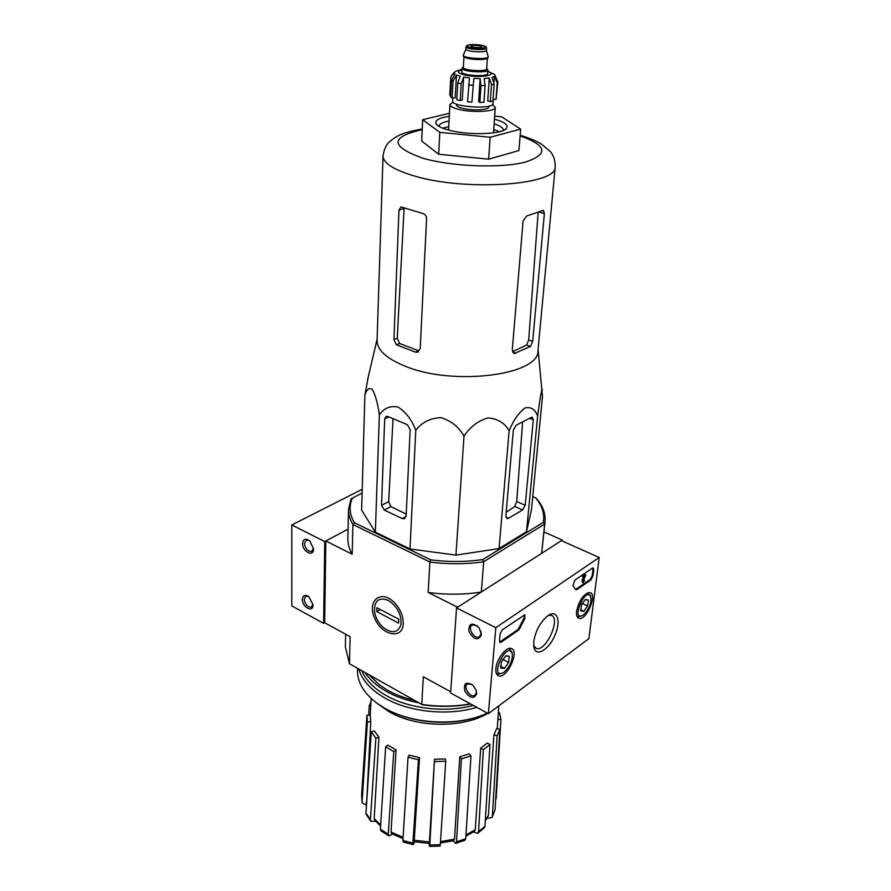 <?xml version="1.0" encoding="UTF-8"?>
<svg xmlns="http://www.w3.org/2000/svg" width="891" height="891" viewBox="0 0 891 891"><rect width="100%" height="100%" fill="white"/><g stroke="black" fill="none" stroke-linecap="round" stroke-linejoin="round"><path stroke-width="1.34" d="M362.102 493.046L351.054 498.882L348.537 509.262C348.426 514.352 349.896 519.442 352.936 524.532L429.908 562.009C448.418 564.437 466.361 564.337 483.724 561.709L481.318 592.025L457.584 607.239L428.17 592.448L429.908 562.009L430.709 559.815C448.63 562.121 465.993 562.032 482.822 559.537L483.724 561.709L544.668 524.075L541.65 553.322L562.277 540.091L562.176 540.993M392.452 834.11L388.944 835.925L388.242 834.232L393.789 751.547L396.061 749.91L391.049 832.071L403.088 837.306M375.679 821.257L370.923 821.324L370.4 819.731L375.879 738.138L371.28 731.845L374.343 730.965L378.953 737.236L375.879 738.138M366.502 805.264L362.091 802.758L361.612 795.184L362.058 802.134L367.404 721.899L370.756 721.833L366.591 803.994M492.055 817.515L495.04 809.819L492.055 817.515L486.954 818.417M465.971 835.012L475.248 829.721L480.695 748.128L483.379 749.643L478.545 831.704L477.687 833.297L473.388 831.982M440.51 841.605L454.499 839.122L459.789 756.76L461.438 758.82L456.515 841.828L455.702 843.376L453.096 840.792M429.495 846.417L429.796 844.969L440.31 844.668L439.998 846.116L429.54 846.417L428.994 843.387M414.85 841.817L413.235 844.601L412.923 843.086L418.436 759.767L419.505 757.628L414.237 840.269L429.417 841.962L434.518 759.255L429.796 844.969M388.754 835.825L381.014 830.857L380.412 829.22L388.242 834.232M396.061 749.91L387.93 745.076L385.658 746.703L380.412 829.22M403.01 838.665L391.75 833.731L391.049 832.071M385.658 746.703L393.789 751.547M413.146 844.59L403.211 842.017L402.899 840.491L412.923 843.086M419.505 757.628L409.125 755.111L408.033 757.227L402.899 840.491M429.417 841.962L429.128 843.387L414.56 841.761L414.237 840.269M408.033 757.227L418.436 759.767M440.31 844.668L445.723 761.293L445.389 759.009L434.518 759.255M434.819 761.527L445.723 761.293M454.499 839.122L453.686 840.636L440.421 843.009M456.515 841.828L465.737 838.698L470.971 755.869L469.312 753.808L459.789 756.76M465.737 838.698L464.979 840.224L455.88 843.32M461.438 758.82L470.971 755.869M475.248 829.721L474.391 831.303L465.893 836.203M478.545 831.704L484.949 826.336L489.994 744.531L487.31 743.027L480.695 748.128M484.949 826.336L484.303 827.784L477.877 833.174M483.379 749.643L489.994 744.531M485.328 820.21L488.379 815.499L493.904 734.941L497.145 735.71L492.367 816.468M488.379 815.499L485.283 820.878M495.04 809.819L499.884 729.339L496.666 728.582L493.904 734.941M497.145 735.71L499.884 729.339M497.891 719.46L500.909 719.405L496.142 798.737M498.359 712.845L499.539 712.822L500.909 719.405M368.629 715.195L369.264 705.494L370.779 705.85M370.979 702.164L369.264 705.494M370.756 721.833L370.244 715.183L366.914 715.228L361.612 795.184M362.058 802.134L362.091 802.758M366.569 804.328L366.168 802.056M366.914 715.228L367.404 721.899M370.244 715.183L371.191 698.466M380.613 826.113L374.71 820.121L374.175 818.539L380.68 825.066M378.953 737.236L374.175 818.539M370.767 821.134L366.29 814.508L365.989 813.193L370.4 819.731M371.28 731.845L365.989 813.193M324.669 622.742L325.816 540.971L348.08 529.154L324.736 541.55L291.791 524.955L291.791 605.902L323.622 623.355L324.669 622.742L350.13 636.686L349.45 663.75L422.367 704.77C438.951 707.098 455.078 706.853 470.76 704.035M535.647 497.902L536.727 498.837C542.964 506.166 545.737 513.762 545.047 521.625L544.668 524.075L543.298 522.326C544.813 513.929 542.263 505.787 535.647 497.902L532.74 496.655M352.491 497.935C348.815 505.954 349.439 514.23 354.362 522.75L352.936 524.532L352.19 554.235L325.816 540.971M430.709 559.815L354.362 522.75M543.298 522.326L482.822 559.537M538.064 349.439L542.474 396.584L531.448 509.93L526.503 531.715L499.06 548.578L455.936 555.115L409.994 548.967L375.356 532.172L361.623 510.142L364.887 395.114L368.373 376.381M562.277 540.091L543.978 531.949M403.267 623.577C402.743 639.983 381.76 635.673 374.621 618.165C366.769 600.779 380.925 588.94 394.267 602.494C398.767 607.105 401.641 612.451 402.888 618.521L403.267 623.577M422.367 704.77L349.45 663.75L345.363 646.844L345.652 634.236M470.493 703.89C454.666 706.63 438.417 706.797 421.755 704.413L423.336 676.781L450.701 691.772M352.19 554.235C349.194 549.023 347.746 543.8 347.858 538.598L348.537 509.262M481.318 592.025C464.155 594.743 446.436 594.887 428.17 592.448M545.047 521.625L541.65 553.322M377.751 703.779L388.487 711.386C415.685 727.747 462.451 728.604 487.767 713.357M542.352 390.102C541.951 386.126 539.345 402.788 537.629 415.974C535.19 409.292 530.958 406.619 524.944 407.967C518.562 412.901 513.294 420.507 509.129 430.787C504.64 422.902 497.568 418.625 487.889 417.946C477.899 420.908 469.936 427.001 463.999 436.234C458.898 426.934 451.158 420.741 440.744 417.634C430.13 418.191 421.811 422.401 415.785 430.286C411.831 419.861 405.917 412.11 398.043 407.031C390.058 405.572 383.832 408.201 379.377 414.916C377.907 404.057 375.612 395.637 372.505 389.634C369.297 387.229 366.758 389.055 364.887 395.114M379.377 414.916L375.356 532.172M415.785 430.286L409.994 548.967M463.999 436.234L455.936 555.115M509.129 430.787L499.06 548.578M525.211 505.242L533.297 419.784L532.228 417.233L531.27 417.411L516.101 425.274L513.35 430.175L505.888 515.856L507.046 518.651L508.46 518.339L522.605 509.942L525.211 505.242L516.713 501.533L514.742 506.489L506.199 512.258M537.629 415.974L526.503 531.715M410.161 429.607L407.232 424.639L387.841 416.476L386.293 416.331L384.689 418.837L381.537 505.353L384.322 510.109L402.22 518.54L404.492 518.74L406.14 516.023L410.161 429.607M406.229 514.107L390.926 506.6L388.676 501.6L393.031 418.659M499.394 131.768L493.725 129.44M448.73 126.611L442.805 128.204M503.304 130.498L503.359 130.186C503.348 127.925 500.263 125.82 494.115 123.849M449.042 121.009C442.693 122.19 439.363 123.905 439.085 126.143L439.085 126.455M449.298 116.32C439.107 117.835 434.685 120.296 436.022 123.715C437.403 126.054 441.658 128.193 448.786 130.108C468.61 135.644 503.504 134.374 506.689 128.159C508.449 124.94 504.362 121.944 494.449 119.16M494.661 116.142L501.533 116.799L520.656 129.117L490.161 137.259L439.809 132.369L422.668 119.695L449.465 113.291M422.668 119.695L421.688 141.023L438.673 154.243L439.809 132.369M490.161 137.259L488.624 159.188L438.673 154.243M520.656 129.117L518.93 150.557L488.624 159.188M512.514 351.678L526.626 345.073L528.686 339.95L538.119 212.559M397.252 338.235L393.933 339.571L396.395 344.795L415.406 352.134L418.614 350.787L399.625 343.481L397.252 338.235L404.124 207.937M544.379 213.55L543.354 210.298L526.704 215.978L523.106 220.912L512.292 349.684L514.385 353.426L530.524 346.465L532.684 341.364L544.379 213.55L539.322 212.08M415.406 352.134L417.5 352.19L420.229 348.559L426.577 218.696C426.444 216.045 425.219 214.33 422.902 213.539L401.006 206.901L398.956 210.109L393.933 339.571M422.245 129.006C399.48 133.115 396.395 136.646 390.692 140.689C389.49 142.081 384.923 144.208 383.041 155.914L377.06 340.462C377.105 349.94 386.371 358.472 404.87 366.078C452.851 386.382 539.668 375.178 537.964 350.586L555.216 166.751C555.227 155.947 550.282 151.748 550.059 151.303L541.338 144.019C535.614 140.667 528.552 137.749 520.166 135.276M522.616 421.9L516.713 501.533M599.209 557.499L588.884 638.647L488.357 713.68L495.83 627.698L599.209 557.499L561.408 540.648L456.548 607.907L495.83 627.698M456.548 607.907L450.612 692.986L488.357 713.68M476.663 693.721L476.195 690.336L473.121 685.457C466.149 681.259 463.387 683.141 464.824 691.115C469.991 698.522 473.945 699.39 476.663 693.721M481.441 634.826L479.258 627.977C472.063 621.896 468.599 623.11 468.889 631.596C474.001 639.983 478.189 641.052 481.441 634.826M593.751 569.594L592.927 576.109L590.878 579.896L576.833 589.653L575.486 589.486L572.969 585.51L574.818 580.175L592.348 568.168L593.183 567.935L593.751 569.594L592.983 569.249L592.17 575.764L590.12 579.551L575.519 589.552M502.368 629.759L524.855 614.801L524.788 618.666L518.84 629.915L501.265 642.121L500.129 642.422L499.483 640.785L500.096 633.913L502.368 629.759M533.709 641.743C535.68 630.327 540.559 621.539 548.321 615.391C557.543 609.221 561.241 621.439 554.826 635.561C548.7 649.762 536.259 657.268 533.999 647.757L533.709 641.743M576.577 611.159C579.295 599.866 583.75 593.662 589.931 592.548C597.883 593.863 586.233 621.15 578.927 618.332C576.956 617.597 576.176 615.202 576.577 611.159M495.886 668.74C496.432 659.329 506.211 646.487 511.222 648.459C520.233 650.352 506.823 679.388 498.57 675.846C496.51 675.01 495.608 672.638 495.886 668.74M548.266 615.436L551.017 615.313C561.441 617.452 546.06 652.156 536.349 648.414L533.642 645.585M477.364 625.905L472.364 624.936C466.862 627.275 474.179 639.783 479.325 636.831L481.207 633.646L480.995 631.363M471.885 684.422L467.619 683.943C462.518 686.36 470.08 698.355 474.825 695.359L476.44 692.496L476.329 690.737M524.509 614.79L524.008 618.276L524.788 618.666M499.673 642.055L518.05 629.525L524.008 618.276M583.226 576.822L585.832 575.029L583.115 581.132L583.182 582.035L584.585 580.453L582.814 582.892L582.714 581.021L584.73 576.51L583.137 577.613L582.458 576.466L585.064 574.673L585.832 575.029M583.137 577.613L582.458 576.466M582.703 582.837L581.946 580.665L583.393 577.435M581.946 580.665L582.714 581.021M583.471 580.331L584.585 580.453M583.393 580.509L584.062 580.809M592.838 567.935L592.983 569.249M581.455 604.989L585.287 599.576L588.361 600.077L587.626 605.958L583.828 611.349L580.732 610.892L581.455 604.989M585.476 599.443L588.361 600.077L587.626 605.958L583.828 611.349L580.665 610.703M583.371 615.002L582.959 615.28C570.073 622.23 585.877 585.164 590.789 596.914C591.435 603.552 588.962 609.578 583.371 615.002M581.623 615.915L578.136 616.795L576.822 615.904M587.57 592.838L590.533 595.901M582.191 603.396L587.626 605.958M580.509 609.778L583.828 611.349M501.355 661.946L505.62 656.021L509.284 656.299L508.716 662.447L504.484 668.339L500.798 668.116L501.355 661.946M505.999 655.776L509.284 656.299L508.716 662.447L504.484 668.339L500.798 668.116M504.128 672.159L503.571 672.538C488.056 680.512 507.157 639.192 512.28 653.682C512.726 660.565 510.008 666.724 504.128 672.159M501.956 673.306L497.813 674.186L496.153 672.872M508.416 648.693L509.529 648.826L512.08 652.591M502.68 659.329L508.716 662.447M500.419 666.223L504.484 668.339M362.214 489.293L291.791 524.955M302.584 543.477C302.283 551.852 313.988 557.577 313.498 548.756L309.934 541.071C305.736 538.008 303.285 538.81 302.584 543.477M302.339 599.32C302.038 607.283 313.443 613.242 312.997 604.833L308.965 596.836C305.101 594.319 302.895 595.143 302.339 599.32M324.736 541.55L323.622 623.355M308.553 596.513L305.813 596.19L304.165 599.309C305.123 604.633 307.518 607.25 311.349 607.161L312.975 604.343M309.411 540.614L306.326 540.069L304.455 543.477C305.357 548.834 307.751 551.496 311.627 551.451L313.476 548.299M385.079 708.378C411.018 723.793 453.931 726.844 482.176 715.25M357.558 668.317L357.503 670.266C357.324 682.35 363.929 693.41 377.305 703.456L384.132 707.855C411.887 724.439 458.709 726.8 487.31 713.112M493.046 710.183L505.364 700.983M358.839 669.041C361.98 680.033 370.545 689.623 384.533 697.842C408.958 712.121 448.162 716.208 476.796 707.343M361.958 670.8C365.845 680.167 373.819 688.364 385.914 695.381C409.002 708.813 445.578 713.067 473.255 705.405M365.154 672.594C369.698 679.633 376.67 685.847 386.081 691.238C395.593 696.595 406.541 700.46 418.926 702.832M369.13 674.832L379.588 685.012L387.596 690.224C395.537 694.702 404.581 698.11 414.738 700.482M388.309 600.389C397.408 606.504 401.629 614.601 400.961 624.702C397.909 633.022 391.951 633.913 383.097 627.375C378.341 622.898 375.479 617.563 374.498 611.393C374.242 600.623 378.853 596.959 388.309 600.389M398.767 619.212L398.589 623.132L376.77 611.627L376.904 607.74L398.767 619.212M380.279 609.511L376.77 611.627M486.686 68.629L487.878 69.888L487.633 73.619C488.068 77.194 460.914 75.49 461.794 71.993L462.006 68.262L463.353 67.159M472.943 47.134C477.654 47.858 480.628 47.758 481.875 46.833C482.22 45.463 470.682 44.739 470.86 46.143L472.943 47.134M486.43 50.297L486.43 50.375C486.798 53.026 465.213 51.667 465.893 49.083L463.409 54.908M488.168 56.467L488.212 56.734C488.647 60.009 462.496 58.361 463.32 55.164L463.342 55.075M488.212 56.734L488.168 57.492C488.602 60.766 462.451 59.129 463.287 55.921L463.32 55.164M487.878 69.888C488.324 73.43 461.137 71.726 462.006 68.262M473.823 78.397L471.896 102.164L473.823 78.397L480.138 78.608L480.962 85.647L479.859 102.42L483.936 102.287L485.06 85.525L484.236 78.508L489.293 77.985L491.487 84.845L490.328 101.563L493.001 100.928L494.171 84.244L491.988 77.406L494.416 76.292L497.245 82.807L497.824 81.894L494.995 75.401M494.193 74.131L495.006 75.345M450.668 95.159L449.788 95.081L450.69 78.508L451.57 75.412L454.276 72.617L454.154 74.621M452.116 97.965L453.051 81.293L456.493 74.967L455.19 97.876L452.116 97.965L450.568 96.941L451.492 80.301L454.922 73.998L454.254 72.784M460.202 100.572L461.182 83.81L463.643 77.094L462.273 100.093L460.202 100.572L456.793 99.736L457.751 82.997L460.202 76.292L456.493 74.967M471.896 102.164L467.541 101.752L469.457 77.996L463.643 77.094M497.824 81.894L496.064 99.424L497.245 82.807M456.47 104.091L456.426 104.926C456.47 106.152 458.486 107.276 462.462 108.312C472.23 110.918 489.215 110.016 488.814 106.965L488.869 106.129M493.336 99.168L493.024 103.59C493.703 109.671 451.247 106.998 452.673 101.051L452.851 97.943M480.138 78.608L478.634 101.63L479.859 102.42M489.293 77.985L487.722 100.928L490.328 101.563M494.416 76.292L494.026 81.838M496.064 99.424L493.124 99.146M453.096 102.097L449.944 104.559C450.011 106.263 452.817 107.833 458.353 109.281C472.041 112.945 495.864 111.687 495.285 107.41L492.478 104.581M390.926 506.6L384.322 510.109M406.107 516.424L402.22 518.54M388.866 416.91L384.689 418.837M388.676 501.6L381.537 505.353M422.211 129.652C389.679 137.002 390.058 146.57 423.381 158.364C452.617 166.706 501.032 168.432 525.367 162.084C548.945 154.199 547.185 145.478 520.11 135.933M383.041 155.914C383.175 162.975 393.198 169.535 413.134 175.605C464.946 191.81 557.9 185.139 555.216 166.751M515.733 353.326L512.793 352.257M530.524 346.465L526.626 345.073M532.684 341.364L528.686 339.95M399.625 343.481L396.395 344.795M404.057 208.561L398.956 210.109M508.46 518.339L505.943 517.214M533.297 419.784L529.544 418.302M522.605 509.942L514.742 506.489M519.821 627.141L520.611 627.531M518.05 629.525L518.84 629.915M500.475 641.72L501.265 642.121M592.17 575.764L592.927 576.109M590.12 579.551L590.878 579.896M576.065 589.296L576.833 589.653M461.917 69.854C456.493 71.302 457.339 72.995 464.456 74.933C478.567 78.441 499.662 75.212 487.778 71.48M482.154 45.396C491.565 47.379 479.881 49.64 470.537 47.591C461.182 45.564 472.965 43.381 482.154 45.396M466.026 46.8L466.984 45.508C469.323 44.361 474.402 44.327 482.209 45.385C489.471 48.17 484.726 46.031 486.586 48.092C486.943 50.731 465.347 49.373 466.026 46.8L465.893 49.083M486.698 58.561C483.557 60.443 467.485 59.43 464.601 57.169M487.377 58.294L486.664 68.874C487.065 72.06 462.552 70.512 463.342 67.404L463.966 56.824M486.675 68.819C494.394 73.897 455.045 71.414 463.342 67.348M491.487 84.845L494.171 84.244M451.492 80.301L453.051 81.293M457.751 82.997L461.182 83.81M468.566 84.968L472.943 85.369M480.962 85.647L485.06 85.525M498.793 706.518L497.256 728.715M504.829 129.741L506.689 128.159M437.659 125.497L436.022 123.715M514.363 353.426L513.739 353.192M418.436 351.8L417.511 352.179M377.093 339.304L367.627 379.566M497.635 675.333L498.57 675.846M578.125 617.92L578.927 618.332M533.776 646.688L533.999 647.757M536.349 648.414L535.246 647.857M479.959 636.397L479.325 636.831M590.789 596.914L590.354 595.199M512.28 653.682L511.946 651.889M509.529 648.826L508.928 648.525M496.933 673.719L496.332 673.396M312.195 551.15L311.627 551.451M486.586 48.092L486.43 50.375M486.441 50.319L488.212 56.645M494.75 74.588L487.789 71.191M461.928 69.565C454.165 71.224 456.114 71.525 454.265 72.294L451.559 75.412M493.48 132.87L495.285 107.41M448.541 130.041L449.944 104.559"/></g></svg>
